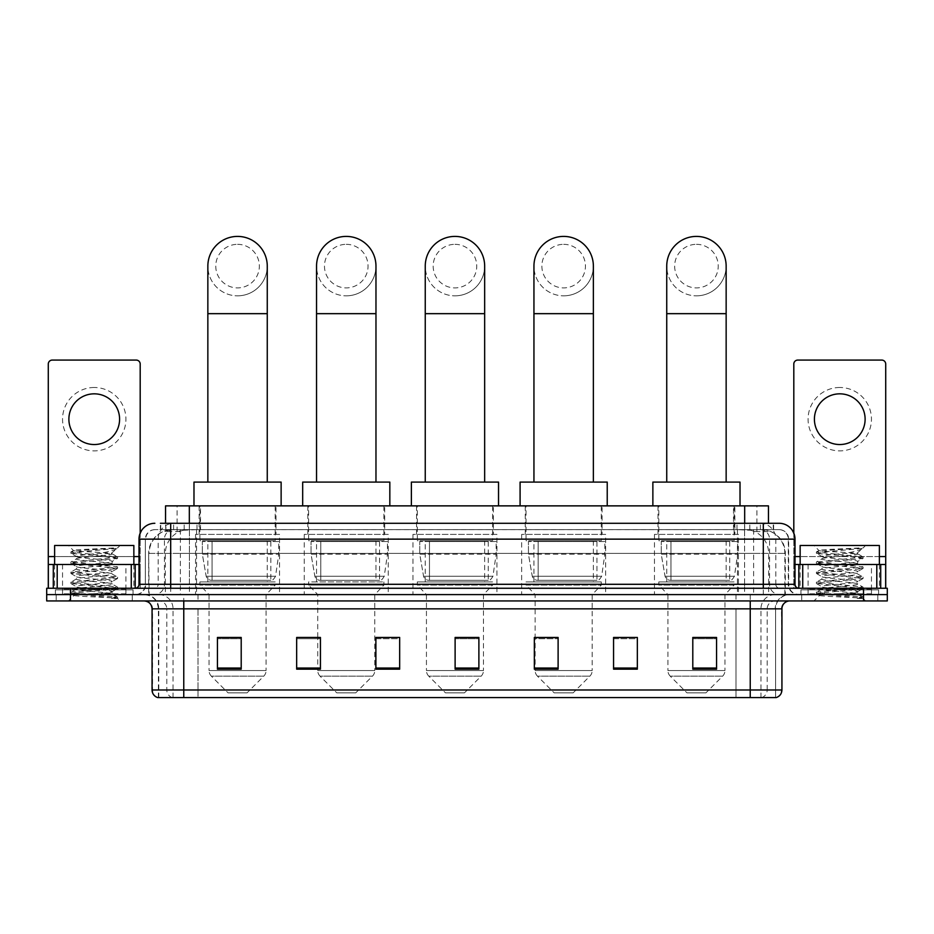 <?xml version="1.0" encoding="UTF-8"?>
<svg xmlns="http://www.w3.org/2000/svg" width="934" height="934" viewBox="0 0 934 934"><rect width="100%" height="100%" fill="white"/><g stroke="black" fill="none" stroke-linecap="round" stroke-linejoin="round"><path stroke-width="0.7" stroke-dasharray="4.67 3.5" d="M738.432 534.388L654.454 534.388L738.432 534.388L738.432 594.596L654.454 594.596L738.432 594.596M654.454 534.388L654.454 594.596M605.652 534.388L521.662 534.388L605.652 534.388L605.652 594.596L521.662 594.596L605.652 594.596M521.662 534.388L521.662 594.596M496.946 534.388L412.968 534.388L496.946 534.388L496.946 594.596L412.968 594.596L496.946 594.596M412.968 534.388L412.968 594.596M388.252 534.388L304.262 534.388L388.252 534.388L388.252 594.596L304.262 594.596L388.252 594.596M304.262 534.388L304.262 594.596M279.546 534.388L195.568 534.388L279.546 534.388L279.546 594.596L195.568 594.596L279.546 594.596M195.568 534.388L195.568 594.596M760.93 529.625L765.051 529.917C768.028 530.804 769.044 531.376 768.087 531.609L756.914 531.609L750.539 530.255L737.428 529.66L196.572 529.66L183.461 530.255L177.086 531.609L165.913 531.609L165.552 523.285M768.449 505.866L165.552 505.866M763.697 529.73A23.77 23.77 0 0 1 785.319 553.395L785.319 594.596L148.681 594.596L785.319 594.596M165.552 531.458L170.303 529.73L180.787 529.625L173.07 529.625M170.303 529.73A23.77 23.77 0 0 0 148.681 553.395L149.16 594.596M275.985 505.866L199.129 505.866L275.985 505.866L275.985 534.388L199.129 534.388L275.985 534.388M199.129 505.866L199.129 534.388M384.68 505.866L307.835 505.866L384.68 505.866L384.68 534.388L307.835 534.388L384.68 534.388M307.835 505.866L307.835 534.388M493.386 505.866L416.529 505.866L493.386 505.866L493.386 534.388L416.529 534.388L493.386 534.388M416.529 505.866L416.529 534.388M602.08 505.866L525.235 505.866L602.08 505.866L602.08 534.388L525.235 534.388L602.08 534.388M525.235 505.866L525.235 534.388M734.871 505.866L658.015 505.866L734.871 505.866L734.871 534.388L658.015 534.388L734.871 534.388M658.015 505.866L658.015 534.388M768.449 523.285L768.087 505.866M180.787 529.625L753.213 529.625M170.688 523.285L763.311 523.285M160.391 529.625L773.609 529.625L160.391 529.625L160.391 523.285L173.806 523.285A15.843 15.609 -90 0 0 158.196 539.14L158.196 584.299L139.003 584.299M779.154 529.625L154.846 529.625L779.154 529.625A9.503 9.503 0 0 1 788.658 539.14L788.658 584.299L158.196 584.299A3.958 3.899 90 0 1 154.297 588.257L798.967 588.257L154.297 588.257M139.003 539.14L788.658 539.14L145.342 539.14L145.342 584.299A10.297 10.297 0 0 1 135.033 594.596L798.967 594.596L135.033 594.596M871.457 564.486L808.073 564.486L871.457 564.486L871.457 588.257L808.073 588.257L871.457 588.257L871.457 594.596L808.073 594.596L871.457 594.596L871.457 589.844L808.073 589.844L871.457 589.844M808.073 564.486L808.073 589.844M125.927 564.486L62.543 564.486L125.927 564.486L125.927 588.257L62.543 588.257L125.927 588.257L125.927 594.596L62.543 594.596L125.927 594.596L125.927 589.844L62.543 589.844L125.927 589.844M62.543 564.486L62.543 589.844M863.53 600.936L46.7 600.936L46.7 588.257L887.3 588.257L887.3 594.596L863.53 594.596L887.3 594.596L887.3 600.936L863.53 600.936L863.53 594.596L70.47 594.596L863.53 594.596L863.53 588.257M46.7 594.596L70.47 594.596L46.7 594.596M773.609 529.625L773.609 523.285L160.753 523.285L160.753 529.625M773.609 523.285L173.806 523.285M132.266 594.596L132.266 600.936L56.203 600.936L132.266 600.936L56.203 600.936L132.266 600.936L132.266 594.596L56.203 594.596L56.203 600.936L56.203 594.596L132.266 594.596M877.797 594.596L877.797 600.936L801.734 600.936L877.797 600.936L801.734 600.936L877.797 600.936L877.797 594.596L801.734 594.596L801.734 600.936L801.734 594.596L877.797 594.596M133.06 589.844L55.41 589.844L133.06 589.844L133.06 594.596L55.41 594.596L133.06 594.596M55.41 589.844L55.41 594.596M878.59 589.844L800.94 589.844L878.59 589.844L878.59 594.596L800.94 594.596L878.59 594.596M800.94 589.844L800.94 594.596M157.776 697.593L775.594 697.593L775.594 608.851A14.255 14.255 0 0 1 789.849 594.596L144.151 594.596L789.849 594.596M158.406 697.593L158.406 608.851L781.933 608.851M750.236 600.936L144.151 600.936L750.236 600.936M808.073 594.596L871.457 594.596L808.073 594.596M62.543 594.596L125.927 594.596L62.543 594.596M716.565 668.043L716.565 637.455L716.565 669.153L692.794 669.153L692.794 637.618L692.794 669.153L716.565 669.153L716.565 637.77L716.565 669.153L716.565 638.716L692.794 638.716L692.794 669.153L692.794 637.455L716.565 637.455L692.794 637.455L716.565 637.455L716.565 668.043L692.794 668.043M637.338 668.043L637.338 637.455L637.338 669.153L613.568 669.153L613.568 637.618L613.568 669.153L637.338 669.153L637.338 637.77L637.338 669.153L637.338 638.716L613.568 638.716L613.568 637.455L613.568 669.153L613.568 637.618L613.568 669.153L613.568 638.716L637.338 638.716L637.338 637.618L637.338 668.043L613.568 668.043L613.568 669.153L637.338 669.153L637.338 637.618L613.568 637.618L613.568 668.043M558.112 637.618L534.341 637.618L534.341 669.153L558.112 669.153L558.112 637.455L558.112 669.153L534.341 669.153L534.341 637.618L534.341 669.153L558.112 669.153L558.112 637.77L558.112 669.153L558.112 638.716L534.341 638.716L534.341 669.153L534.341 637.618L534.341 669.153L534.341 638.716L558.112 638.716L558.112 637.455L534.341 637.455L558.112 637.455L535.135 637.455L535.135 594.596L526.029 585.093L601.286 585.093L526.029 585.093L526.029 581.917L601.286 581.917L526.029 581.917M241.206 668.043L241.206 637.455L241.206 669.153L217.435 669.153L217.435 637.618L217.435 669.153L241.206 669.153L241.206 637.77L241.206 669.153L241.206 638.716L217.435 638.716L217.435 669.153L217.435 637.455L241.206 637.455L217.435 637.455L241.206 637.455L241.206 668.043L217.435 668.043M320.432 637.618L296.662 637.618L296.662 669.153L320.432 669.153L320.432 637.455L320.432 669.153L296.662 669.153L296.662 637.618L296.662 669.153L320.432 669.153L320.432 637.77L320.432 669.153L320.432 638.716L296.662 638.716L296.662 637.455L296.662 669.153L296.662 637.618L296.662 669.153L296.662 638.716L320.432 638.716L320.432 637.455L296.662 637.455L320.432 637.455L317.735 637.455L317.735 594.596L308.629 585.093L383.886 585.093L308.629 585.093L308.629 581.917L383.886 581.917L308.629 581.917M399.659 668.043L399.659 637.455L399.659 669.153L375.888 669.153L375.888 637.618L375.888 669.153L399.659 669.153L399.659 637.77L399.659 669.153L399.659 638.716L375.888 638.716L375.888 637.455L375.888 669.153L375.888 637.618L375.888 669.153L375.888 638.716L399.659 638.716L399.659 637.618L399.659 668.043L375.888 668.043L375.888 669.153L399.659 669.153L399.659 637.618L375.888 637.618L375.888 668.043M478.885 668.043L478.885 637.455L478.885 669.153L455.115 669.153L455.115 637.618L455.115 669.153L478.885 669.153L478.885 637.77L478.885 669.153L478.885 638.716L455.115 638.716L455.115 669.153L455.115 637.455L478.885 637.455L455.115 637.455L478.885 637.455L478.885 668.043L455.115 668.043M775.208 697.593L776.224 697.593M637.338 637.455L613.568 637.455L637.338 637.455M399.659 637.455L375.888 637.455L399.659 637.455M478.885 638.716L478.885 637.77L478.885 638.716L455.115 638.716L455.115 669.153L478.885 669.153L478.885 638.716M241.206 638.716L241.206 637.77L241.206 638.716L217.435 638.716L217.435 669.153L241.206 669.153L241.206 638.716M716.565 638.716L716.565 637.77L716.565 638.716L692.794 638.716L692.794 669.153L716.565 669.153L716.565 638.716M478.885 637.618L455.115 637.618M241.206 637.618L217.435 637.618M716.565 637.618L692.794 637.618M126.72 594.596L61.749 594.596L126.72 594.596A0.794 0.794 0 0 1 125.927 593.802L62.543 593.802L125.927 593.802L125.927 589.05A0.794 0.794 0 0 1 126.72 588.257L61.749 588.257L126.72 588.257M61.749 594.596A0.794 0.794 0 0 0 62.543 593.802L62.543 589.05A0.794 0.794 0 0 0 61.749 588.257M54.627 564.486L54.627 588.257L133.854 588.257L54.627 588.257M133.854 564.486L133.854 588.257M105.962 593.008C94.976 593.814 73.821 594.608 74.019 595.32C72.011 596.452 116.82 597.468 117.544 598.461L70.891 593.51L117.439 588.654L112.138 591.619L112.138 593.008L105.962 593.008L112.138 591.619C113.236 589.949 75.234 588.268 76.331 586.599C75.234 584.918 113.236 583.236 112.138 581.567C113.236 579.886 75.234 578.204 76.331 576.535C75.234 574.854 113.236 573.172 112.138 571.503C113.236 569.822 75.234 568.141 76.331 566.471C75.234 564.79 113.236 563.109 112.138 561.439L112.138 563.949L117.439 566.926L70.891 562.07L117.591 557.038L70.891 552.006L82.566 550.324L117.591 547.954L120.066 545.479L68.404 545.479L120.066 545.479M117.439 588.654L70.891 583.446L117.591 578.415L70.891 573.383L117.439 568.526L112.138 571.503L112.138 574.013C113.236 572.344 75.234 570.662 76.331 568.981C75.234 567.312 113.236 565.63 112.138 563.949C113.236 562.28 75.234 560.598 76.331 558.929L71.031 561.894M117.439 568.526L70.891 563.33L117.439 558.462L112.138 561.439C113.236 559.77 75.234 558.077 76.331 556.407L76.331 558.929C75.234 557.248 113.236 555.567 112.138 553.897L111.251 553.395C106.383 552.344 72.817 551.422 73.459 550.523L68.404 545.479M117.439 558.462L105.916 556.617L71.031 553.43L76.331 556.407C78.304 555.426 86.033 554.422 99.518 553.395L112.138 553.897L111.251 553.395L116.925 548.62C114.929 550.056 109.126 551.655 99.518 553.395M117.439 578.59L112.138 581.567L112.138 584.077C113.236 582.407 75.234 580.726 76.331 579.045C75.234 577.375 113.236 575.694 112.138 574.013L117.439 576.99L70.891 572.133L117.439 566.926M71.031 563.494L76.53 566.693L76.331 568.981L71.031 571.958M71.031 593.685L74.066 595.448L68.404 600.936L120.066 600.936L117.591 598.461L111.73 598.461C114.648 597.538 115.676 596.604 114.812 595.682L107.959 593.008C98.455 591.747 75.397 590.393 76.331 589.109C75.234 587.439 113.236 585.746 112.138 584.077L117.439 587.054L70.891 582.186L117.439 576.99M71.031 573.558L76.53 576.757L76.331 579.045L71.031 582.022M107.959 593.008L112.138 593.008L117.439 597.118L82.566 593.931L71.031 592.086L105.916 588.899L117.439 587.054M71.031 583.622L76.53 586.821L76.331 589.109L71.031 592.086M120.066 600.936L68.404 600.936M113.434 547.954C102.121 548.748 71.544 549.612 73.459 550.523L71.031 551.831M54.627 545.479L133.854 545.479M111.73 598.461L117.439 597.118M71.031 553.43L82.566 551.585L117.439 548.398M94.241 387.493A31.686 31.686 0 0 0 62.543 419.191A31.686 31.686 0 0 0 94.241 450.877A31.686 31.686 0 0 0 125.927 419.191A31.686 31.686 0 0 0 94.241 387.493M94.241 444.537A25.358 25.358 0 0 1 68.882 419.191A25.358 25.358 0 0 1 94.241 393.833A25.358 25.358 0 0 1 119.587 419.191A25.358 25.358 0 0 1 94.241 444.537M62.543 588.257L125.927 588.257L62.543 588.257M139.003 564.486L140.193 564.486L140.193 588.257L48.288 588.257L48.288 364.05A3.958 3.958 0 0 1 52.246 360.08L136.224 360.08A3.958 3.958 0 0 1 140.193 364.05L140.193 564.486L48.288 564.486M140.193 533.116L140.193 588.257L48.288 588.257M237.563 295.833A29.713 29.713 0 0 0 267.264 266.12A29.713 29.713 0 0 1 237.563 295.833A29.713 29.713 0 0 0 267.264 266.12A29.713 29.713 0 0 0 237.563 236.407A29.713 29.713 0 0 0 207.85 266.12A29.713 29.713 0 0 0 237.563 295.833A29.713 29.713 0 0 1 207.85 266.12M237.563 244.334A21.786 21.786 0 0 1 259.348 266.12A21.786 21.786 0 0 1 237.563 287.905A21.786 21.786 0 0 1 215.766 266.12A21.786 21.786 0 0 1 237.563 244.334M207.85 482.096L267.264 482.096L207.85 482.096M247.066 692.841L228.048 692.841L211.353 676.146L263.762 676.146L211.353 676.146A7.927 7.927 0 0 1 209.041 670.542L266.085 670.542A7.927 7.927 0 0 1 263.762 676.146L247.066 692.841L228.048 692.841M266.085 594.596L209.041 594.596L209.041 670.542L266.085 670.542L266.085 594.596L275.191 585.093L199.923 585.093L275.191 585.093L275.191 581.917L199.923 581.917L199.923 585.093L209.041 594.596L266.085 594.596M207.85 540.716L267.264 540.716L207.85 540.716L207.85 581.917L267.264 581.917L207.85 581.917M267.264 540.716L267.264 581.917M199.923 505.866L275.191 505.866L199.923 505.866L199.923 540.716L275.191 540.716L199.923 540.716M275.191 505.866L275.191 540.716M281.134 505.866L193.98 505.866L281.134 505.866M193.98 482.096L281.134 482.096M199.923 581.917L275.191 581.917M278.752 541.51L202.351 541.51L278.752 541.51L278.752 554.189L202.351 554.189L202.351 541.51L202.351 554.189L206.169 576.266C207.114 578.987 209.076 580.341 212.065 580.329L270.837 580.329L212.065 580.329L212.065 541.51L212.065 580.329C209.088 580.353 207.114 578.998 206.169 576.266L202.351 554.189L278.752 554.189L275.542 576.266L206.169 576.266L275.542 576.266C273.475 579.699 271.911 581.053 270.837 580.329L270.837 541.51L212.065 541.51L270.837 541.51M346.257 295.833A29.713 29.713 0 0 0 375.97 266.12A29.713 29.713 0 0 1 346.257 295.833A29.713 29.713 0 0 0 375.97 266.12A29.713 29.713 0 0 0 346.257 236.407A29.713 29.713 0 0 0 316.544 266.12A29.713 29.713 0 0 0 346.257 295.833A29.713 29.713 0 0 1 316.544 266.12M346.257 244.334A21.786 21.786 0 0 1 368.043 266.12A21.786 21.786 0 0 1 346.257 287.905A21.786 21.786 0 0 1 324.472 266.12A21.786 21.786 0 0 1 346.257 244.334M316.544 482.096L375.97 482.096L316.544 482.096M355.761 692.841L336.754 692.841L320.058 676.146L372.456 676.146L320.058 676.146A7.927 7.927 0 0 1 317.735 670.542L374.779 670.542A7.927 7.927 0 0 1 372.456 676.146L355.761 692.841L336.754 692.841M383.886 581.917L383.886 585.093L374.779 594.596L317.735 594.596L374.779 594.596L374.779 670.542L317.735 670.542L317.735 637.618M316.544 540.716L375.97 540.716L316.544 540.716L316.544 581.917L375.97 581.917L316.544 581.917M375.97 540.716L375.97 581.917M308.629 505.866L383.886 505.866L308.629 505.866L308.629 540.716L383.886 540.716L308.629 540.716M383.886 505.866L383.886 540.716M389.828 505.866L302.686 505.866L389.828 505.866M302.686 482.096L389.828 482.096M387.458 541.51L311.045 541.51L387.458 541.51L387.458 554.189L311.045 554.189L311.045 541.51L311.045 554.189L314.863 576.266C315.809 578.987 317.77 580.341 320.759 580.329L379.531 580.329L320.771 580.329L320.771 541.51L320.759 580.329C317.782 580.353 315.82 578.998 314.863 576.266L311.045 554.189L387.458 554.189L384.248 576.266L314.863 576.266L384.248 576.266C382.181 579.699 380.605 581.053 379.543 580.329L379.531 541.51L320.771 541.51L379.531 541.51M454.963 295.833A29.713 29.713 0 0 0 484.664 266.12A29.713 29.713 0 0 1 454.963 295.833A29.713 29.713 0 0 0 484.664 266.12A29.713 29.713 0 0 0 454.963 236.407A29.713 29.713 0 0 0 425.25 266.12A29.713 29.713 0 0 0 454.963 295.833A29.713 29.713 0 0 1 425.25 266.12M454.963 244.334A21.786 21.786 0 0 1 476.749 266.12A21.786 21.786 0 0 1 454.963 287.905A21.786 21.786 0 0 1 433.166 266.12A21.786 21.786 0 0 1 454.963 244.334M425.25 482.096L484.664 482.096L425.25 482.096M464.467 692.841L445.448 692.841L428.753 676.146L481.162 676.146L428.753 676.146A7.927 7.927 0 0 1 426.441 670.542L483.473 670.542A7.927 7.927 0 0 1 481.162 676.146L464.467 692.841L445.448 692.841M483.473 594.596L426.441 594.596L426.441 670.542L483.473 670.542L483.473 594.596L492.592 585.093L417.323 585.093L492.592 585.093L492.592 581.917L417.323 581.917L417.323 585.093L426.441 594.596L483.473 594.596M425.25 540.716L484.664 540.716L425.25 540.716L425.25 581.917L484.664 581.917L425.25 581.917M484.664 540.716L484.664 581.917M417.323 505.866L492.592 505.866L417.323 505.866L417.323 540.716L492.592 540.716L417.323 540.716M492.592 505.866L492.592 540.716M498.534 505.866L411.38 505.866L498.534 505.866M411.38 482.096L498.534 482.096M417.323 581.917L492.592 581.917M496.152 541.51L419.751 541.51L496.152 541.51L496.152 554.189L419.751 554.189L419.751 541.51L419.751 554.189L423.569 576.266C424.515 578.987 426.476 580.341 429.465 580.329L488.237 580.329L429.465 580.329L429.465 541.51L429.465 580.329C426.488 580.353 424.515 578.998 423.569 576.266L419.751 554.189L496.152 554.189L492.942 576.266L423.569 576.266L492.942 576.266C490.875 579.699 489.311 581.053 488.237 580.329L488.237 541.51L429.465 541.51L488.237 541.51M563.657 295.833A29.713 29.713 0 0 0 593.37 266.12A29.713 29.713 0 0 1 563.657 295.833A29.713 29.713 0 0 0 593.37 266.12A29.713 29.713 0 0 0 563.657 236.407A29.713 29.713 0 0 0 533.944 266.12A29.713 29.713 0 0 0 563.657 295.833A29.713 29.713 0 0 1 533.944 266.12M563.657 244.334A21.786 21.786 0 0 1 585.443 266.12A21.786 21.786 0 0 1 563.657 287.905A21.786 21.786 0 0 1 541.872 266.12A21.786 21.786 0 0 1 563.657 244.334M533.944 482.096L593.37 482.096L533.944 482.096M573.161 692.841L554.154 692.841L537.459 676.146L589.856 676.146L537.459 676.146A7.927 7.927 0 0 1 535.135 670.542L592.179 670.542A7.927 7.927 0 0 1 589.856 676.146L573.161 692.841L554.154 692.841M601.286 581.917L601.286 585.093L592.179 594.596L535.135 594.596L592.179 594.596L592.179 670.542L535.135 670.542L535.135 637.618M533.944 540.716L593.37 540.716L533.944 540.716L533.944 581.917L593.37 581.917L533.944 581.917M593.37 540.716L593.37 581.917M526.029 505.866L601.286 505.866L526.029 505.866L526.029 540.716L601.286 540.716L526.029 540.716M601.286 505.866L601.286 540.716M607.228 505.866L520.086 505.866L607.228 505.866M520.086 482.096L607.228 482.096M604.858 541.51L528.446 541.51L604.858 541.51L604.858 554.189L528.446 554.189L528.446 541.51L528.446 554.189L532.263 576.266C533.209 578.987 535.17 580.341 538.159 580.329L596.931 580.329L538.171 580.329L538.171 541.51L538.159 580.329C535.182 580.353 533.221 578.998 532.263 576.266L528.446 554.189L604.858 554.189L601.648 576.266L532.263 576.266L601.648 576.266C599.581 579.699 598.005 581.053 596.943 580.329L596.931 541.51L538.171 541.51L596.931 541.51M696.437 295.833A29.713 29.713 0 0 0 726.15 266.12A29.713 29.713 0 0 1 696.437 295.833A29.713 29.713 0 0 0 726.15 266.12A29.713 29.713 0 0 0 696.437 236.407A29.713 29.713 0 0 0 666.736 266.12A29.713 29.713 0 0 0 696.437 295.833A29.713 29.713 0 0 1 666.736 266.12M696.437 244.334A21.786 21.786 0 0 1 718.234 266.12A21.786 21.786 0 0 1 696.437 287.905A21.786 21.786 0 0 1 674.652 266.12A21.786 21.786 0 0 1 696.437 244.334M666.736 482.096L726.15 482.096L666.736 482.096M705.952 692.841L686.934 692.841L670.238 676.146L722.647 676.146L670.238 676.146A7.927 7.927 0 0 1 667.915 670.542L724.959 670.542A7.927 7.927 0 0 1 722.647 676.146L705.952 692.841L686.934 692.841M724.959 594.596L667.915 594.596L667.915 670.542L724.959 670.542L724.959 594.596L734.077 585.093L658.809 585.093L734.077 585.093L734.077 581.917L658.809 581.917L658.809 585.093L667.915 594.596L724.959 594.596M666.736 540.716L726.15 540.716L666.736 540.716L666.736 581.917L726.15 581.917L666.736 581.917M726.15 540.716L726.15 581.917M658.809 505.866L734.077 505.866L658.809 505.866L658.809 540.716L734.077 540.716L658.809 540.716M734.077 505.866L734.077 540.716M740.02 505.866L652.866 505.866L740.02 505.866M652.866 482.096L740.02 482.096M658.809 581.917L734.077 581.917M737.638 541.51L661.237 541.51L737.638 541.51L737.638 554.189L661.237 554.189L661.237 541.51L661.237 554.189L665.055 576.266C665.989 578.987 667.962 580.341 670.951 580.329L729.723 580.329L670.951 580.329L670.951 541.51L670.951 580.329C667.973 580.353 666 578.998 665.055 576.266L661.237 554.189L737.638 554.189L734.428 576.266L665.055 576.266L734.428 576.266C732.361 579.699 730.797 581.053 729.723 580.329L729.723 541.51L670.951 541.51L729.723 541.51M839.759 387.493A31.686 31.686 0 0 0 808.073 419.191A31.686 31.686 0 0 0 839.759 450.877A31.686 31.686 0 0 0 871.457 419.191A31.686 31.686 0 0 0 839.759 387.493M839.759 444.537A25.358 25.358 0 0 1 814.413 419.191A25.358 25.358 0 0 1 839.759 393.833A25.358 25.358 0 0 1 865.117 419.191A25.358 25.358 0 0 1 839.759 444.537M808.073 588.257L871.457 588.257L808.073 588.257M885.712 556.571L885.712 564.486L793.807 564.486L793.807 588.257L885.712 588.257L793.807 588.257L793.807 364.05A3.958 3.958 0 0 1 797.776 360.08L881.754 360.08A3.958 3.958 0 0 1 885.712 364.05L885.712 556.571L793.807 556.571L793.807 564.486L794.997 564.486M793.807 533.116L793.807 556.571L794.997 556.571M872.251 594.596L807.28 594.596L872.251 594.596A0.794 0.794 0 0 1 871.457 593.802L808.073 593.802L871.457 593.802L871.457 589.05A0.794 0.794 0 0 1 872.251 588.257L807.28 588.257L872.251 588.257M807.28 594.596A0.794 0.794 0 0 0 808.073 593.802L808.073 589.05A0.794 0.794 0 0 0 807.28 588.257M800.146 564.486L800.146 588.257L879.373 588.257L800.146 588.257M879.373 564.486L879.373 588.257M851.493 593.008C840.507 593.814 819.351 594.608 819.55 595.32C817.53 596.452 862.351 597.468 863.074 598.461L816.409 593.51L862.969 588.654L857.669 591.619L857.669 593.008L851.493 593.008L857.669 591.619C858.766 589.949 820.764 588.268 821.862 586.599C820.764 584.918 858.766 583.236 857.669 581.567C858.766 579.886 820.764 578.204 821.862 576.535C820.764 574.854 858.766 573.172 857.669 571.503C858.766 569.822 820.764 568.141 821.862 566.471C820.764 564.79 858.766 563.109 857.669 561.439L857.669 563.949L862.969 566.926L816.409 562.07L863.109 557.038L816.409 552.006L828.084 550.324L863.109 547.954L865.596 545.479L813.934 545.479L865.596 545.479M862.969 588.654L816.409 583.446L863.109 578.415L816.409 573.383L862.969 568.526L857.669 571.503L857.669 574.013C858.766 572.344 820.764 570.662 821.862 568.981C820.764 567.312 858.766 565.63 857.669 563.949C858.766 562.28 820.764 560.598 821.862 558.929L816.561 561.894M862.969 568.526L816.409 563.33L862.969 558.462L857.669 561.439C858.766 559.77 820.764 558.077 821.862 556.407L821.862 558.929C820.764 557.248 858.766 555.567 857.669 553.897L856.77 553.395C851.901 552.344 818.347 551.422 818.978 550.523L813.934 545.479M862.969 558.462L851.434 556.617L816.561 553.43L821.862 556.407C823.835 555.426 831.564 554.422 845.048 553.395L857.669 553.897L856.77 553.395L862.444 548.62C860.459 550.056 854.657 551.655 845.048 553.395M862.969 578.59L857.669 581.567L857.669 584.077C858.766 582.407 820.764 580.726 821.862 579.045C820.764 577.375 858.766 575.694 857.669 574.013L862.969 576.99L816.409 572.133L862.969 566.926M816.561 563.494L822.06 566.693L821.862 568.981L816.561 571.958M863.074 598.461L857.249 598.461C860.179 597.538 861.206 596.604 860.342 595.682L853.489 593.008C843.974 591.747 820.928 590.393 821.862 589.109C820.764 587.439 858.766 585.746 857.669 584.077L862.969 587.054L816.409 582.186L862.969 576.99M816.561 573.558L822.06 576.757L821.862 579.045L816.561 582.022M853.489 593.008L857.669 593.008L862.969 597.118L828.084 593.931L816.561 592.086L851.434 588.899L862.969 587.054M816.561 583.622L822.06 586.821L821.862 589.109L816.561 592.086M857.249 598.461L863.109 597.281L863.109 598.461L865.596 600.936L813.934 600.936L865.596 600.936M816.561 593.685L819.597 595.448L813.934 600.936M858.965 547.954C847.652 548.748 817.075 549.612 818.978 550.523L816.561 551.831M800.146 545.479L879.373 545.479M816.561 553.43L828.084 551.585L862.969 548.398M212.065 580.329L270.837 580.329L212.065 580.329M320.759 580.329L379.543 580.329L320.759 580.329M429.465 580.329L488.237 580.329L429.465 580.329M538.159 580.329L596.943 580.329L538.159 580.329M165.913 531.609L165.913 505.866M168.949 529.917A23.77 23.408 -90 0 0 149.16 553.395L785.319 553.395L753.633 553.395L753.633 594.596M784.84 594.596L784.84 553.395A23.77 23.408 90 0 0 765.051 529.917M180.367 529.625L180.367 553.395L148.681 553.395L148.681 594.596M737.428 529.66L737.428 594.596M750.539 530.255A23.77 23.408 90 0 1 768.635 553.395L768.635 594.596M196.572 529.66L196.572 594.596M183.461 530.255A23.77 23.408 -90 0 0 165.365 553.395L165.365 594.596M753.633 529.625L753.633 553.395L180.367 553.395L180.367 594.596M189.322 529.683L189.322 523.285M177.086 531.609L177.086 505.866M200.495 529.683L200.495 505.866M733.505 529.683L733.505 505.866M756.914 531.609L756.914 505.866M744.678 529.683L744.678 523.285M184.161 529.625L184.161 523.285M154.846 529.625L151.973 530.068C147.794 531.656 145.587 534.668 145.342 539.14L145.342 584.299L763.311 584.299L763.311 529.625M189.415 523.285L189.415 584.299L145.727 584.299A10.297 10.146 90 0 1 135.582 594.596M763.311 594.596L763.311 584.299L788.658 584.299C789.277 590.557 792.709 593.989 798.967 594.596M744.585 523.285L744.585 539.14L794.997 539.14M794.997 584.299L794.519 539.14A15.843 15.609 90 0 0 778.909 523.285M70.47 588.257L70.47 600.936M155.091 523.285A15.843 15.609 -90 0 0 139.481 539.14L139.481 584.299A3.958 3.899 90 0 1 135.582 588.257M760.194 523.285A15.843 15.609 90 0 1 775.804 539.14L775.804 584.299L744.585 584.299L744.585 588.257M798.418 588.257A3.958 3.899 -90 0 1 794.519 584.299L775.804 584.299A3.958 3.899 -90 0 0 779.703 588.257M155.091 529.625A9.503 9.363 -90 0 0 145.727 539.14L744.585 539.14L744.585 584.299L189.415 584.299L189.415 588.257M189.415 529.625L189.415 594.596M173.806 529.625A9.503 9.363 -90 0 0 164.442 539.14L164.442 584.299A10.297 10.146 90 0 1 154.297 594.596M170.688 529.625L170.688 594.596M778.909 529.625A9.503 9.363 90 0 1 788.273 539.14L788.273 584.299A10.297 10.146 -90 0 0 798.418 594.596M760.194 529.625A9.503 9.363 90 0 1 769.558 539.14L769.558 584.299A10.297 10.146 -90 0 0 779.703 594.596M744.585 529.625L744.585 594.596M173.607 529.625L173.607 523.285M197.016 529.625L197.016 523.285M736.984 529.625L736.984 523.285M760.393 529.625L760.393 523.285M773.247 529.625L773.247 523.285M749.839 529.625L749.839 523.285M761.584 697.593A7.927 7.799 90 0 0 767.199 689.981L198.008 689.981L198.008 608.851L735.992 608.851L735.992 697.593L735.992 608.851L775.208 608.851A14.255 14.045 -90 0 1 789.253 594.596M183.764 697.593L183.764 608.851L158.406 608.851C157.566 600.188 152.814 595.437 144.151 594.596M172.416 697.593A7.927 7.799 -90 0 1 166.801 689.981L166.801 608.851L198.008 608.851L198.008 697.593L198.008 689.981L152.067 689.981M152.067 608.851L166.801 608.851A7.927 7.799 90 0 0 159.002 600.936M158.173 697.593A7.927 7.799 -90 0 1 152.557 689.981L152.557 608.851A7.927 7.799 90 0 0 144.747 600.936M775.827 697.593A7.927 7.799 90 0 0 781.443 689.981L767.199 689.981L767.199 608.851A7.927 7.799 -90 0 1 774.998 600.936M781.933 689.981L781.443 608.851A7.927 7.799 -90 0 1 789.253 600.936M198.008 594.596L198.008 600.936M735.992 594.596L735.992 600.936M760.953 697.593L760.953 608.851A14.255 14.045 -90 0 1 774.998 594.596M775.594 697.593L775.594 608.851L183.764 608.851L183.764 594.596M750.236 697.593L750.236 594.596M158.792 697.593L158.792 608.851A14.255 14.045 90 0 0 144.747 594.596M173.047 697.593L173.047 608.851A14.255 14.045 90 0 0 159.002 594.596M320.432 668.043L296.662 668.043M558.112 668.043L534.341 668.043M125.927 589.05L62.543 589.05L125.927 589.05M139.003 556.571L48.288 556.571M133.854 556.571L54.627 556.571M140.123 588.257L140.123 564.486M267.264 313.661L207.85 313.661M375.97 313.661L316.544 313.661M484.664 313.661L425.25 313.661M593.37 313.661L533.944 313.661M726.15 313.661L666.736 313.661M879.373 556.571L800.146 556.571M793.877 564.486L793.877 588.257M871.457 589.05L808.073 589.05L871.457 589.05M117.591 598.461L117.591 597.281M70.891 592.249L70.891 593.51M117.591 587.217L117.591 588.478M70.891 582.186L70.891 583.446M117.591 577.165L117.591 578.415M70.891 572.133L70.891 573.383M117.591 567.101L117.591 568.351M70.891 562.07L70.891 563.33M117.591 557.038L117.591 558.298M70.891 552.006L70.891 553.267M111.94 553.664L117.439 556.862M816.409 592.249L816.409 593.51M863.109 587.217L863.109 588.478M816.409 582.186L816.409 583.446M863.109 577.165L863.109 578.415M816.409 572.133L816.409 573.383M863.109 567.101L863.109 568.351M816.409 562.07L816.409 563.33M863.109 557.038L863.109 558.298M816.409 552.006L816.409 553.267M857.47 553.664L862.969 556.862"/><path stroke-width="1.4" d="M165.552 523.285L165.552 505.866L768.449 505.866L768.449 523.285M160.753 523.285L779.154 523.285A15.843 15.843 0 0 1 794.997 539.14L794.997 584.299C795.208 586.68 796.539 588 798.967 588.257M160.391 523.285L170.688 523.285L170.688 539.14L139.003 539.14L139.003 584.299A3.958 3.958 0 0 1 135.033 588.257M154.846 523.285A15.843 15.843 0 0 0 139.003 539.14M70.47 588.257L46.7 588.257L46.7 594.596L70.47 594.596L46.7 594.596L46.7 600.936L70.47 600.936L70.47 594.596L863.53 594.596L70.47 594.596L70.47 588.257L863.53 588.257L863.53 594.596L887.3 594.596L863.53 594.596L863.53 600.936L70.47 600.936M863.53 600.936L887.3 600.936L887.3 588.257L863.53 588.257M794.997 539.14L763.311 539.14L763.311 523.285L779.154 523.285M781.933 689.981C781.711 693.787 779.808 696.32 776.224 697.593L750.236 697.593L750.236 689.981L781.933 689.981L781.933 608.851A7.927 7.927 0 0 1 789.849 600.936M750.236 697.593L157.776 697.593A7.927 7.927 0 0 1 152.067 689.981L152.067 608.851C151.6 604.041 148.961 601.403 144.151 600.936M716.565 669.153L716.565 637.455L692.794 637.455L692.794 669.153L716.565 669.153M637.338 669.153L637.338 637.455L613.568 637.455L613.568 669.153L637.338 669.153M558.112 669.153L558.112 637.455L534.341 637.455L534.341 669.153L558.112 669.153M241.206 669.153L241.206 637.455L217.435 637.455L217.435 669.153L241.206 669.153M320.432 669.153L320.432 637.455L296.662 637.455L296.662 669.153L320.432 669.153M399.659 669.153L399.659 637.455L375.888 637.455L375.888 669.153L399.659 669.153M478.885 669.153L478.885 637.455L455.115 637.455L455.115 669.153L478.885 669.153M637.338 637.455L613.568 637.618L637.338 637.455M399.659 637.455L375.888 637.618L399.659 637.455M317.735 637.618L320.432 637.618M535.135 637.618L558.112 637.618M478.885 637.618L455.115 637.618M241.206 637.618L217.435 637.618M716.565 637.618L692.794 637.618M133.854 564.486L133.854 545.479L54.627 545.479L54.627 564.486M94.241 393.833A25.358 25.358 0 0 0 68.882 419.191A25.358 25.358 0 0 0 94.241 444.537A25.358 25.358 0 0 0 119.587 419.191A25.358 25.358 0 0 0 94.241 393.833M131.274 588.257L131.274 564.486L57.196 564.486L57.196 588.257M140.193 533.116L140.193 364.05A3.958 3.958 0 0 0 136.224 360.08L52.246 360.08A3.958 3.958 0 0 0 48.288 364.05L48.288 564.486L57.196 564.486M131.274 564.486L139.003 564.486M48.288 588.257L48.288 564.486M207.85 482.096L207.85 266.12A29.713 29.713 0 0 1 237.563 236.407A29.713 29.713 0 0 1 267.264 266.12A29.713 29.713 0 0 0 237.563 236.407M267.264 482.096L267.264 266.12M281.134 505.866L281.134 482.096L193.98 482.096L193.98 505.866M316.544 482.096L316.544 266.12A29.713 29.713 0 0 1 346.257 236.407A29.713 29.713 0 0 1 375.97 266.12A29.713 29.713 0 0 0 346.257 236.407M375.97 482.096L375.97 266.12M389.828 505.866L389.828 482.096L302.686 482.096L302.686 505.866M425.25 482.096L425.25 266.12A29.713 29.713 0 0 1 454.963 236.407A29.713 29.713 0 0 1 484.664 266.12A29.713 29.713 0 0 0 454.963 236.407M484.664 482.096L484.664 266.12M498.534 505.866L498.534 482.096L411.38 482.096L411.38 505.866M533.944 482.096L533.944 266.12A29.713 29.713 0 0 1 563.657 236.407A29.713 29.713 0 0 1 593.37 266.12A29.713 29.713 0 0 0 563.657 236.407M593.37 482.096L593.37 266.12M607.228 505.866L607.228 482.096L520.086 482.096L520.086 505.866M666.736 482.096L666.736 266.12A29.713 29.713 0 0 1 696.437 236.407A29.713 29.713 0 0 1 726.15 266.12A29.713 29.713 0 0 0 696.437 236.407M726.15 482.096L726.15 266.12M740.02 505.866L740.02 482.096L652.866 482.096L652.866 505.866M839.759 393.833A25.358 25.358 0 0 0 814.413 419.191A25.358 25.358 0 0 0 839.759 444.537A25.358 25.358 0 0 0 865.117 419.191A25.358 25.358 0 0 0 839.759 393.833M876.804 588.257L876.804 564.486L802.726 564.486L802.726 588.257M885.712 588.257L885.712 564.486L885.712 588.257M876.804 564.486L885.712 564.486L885.712 364.05A3.958 3.958 0 0 0 881.754 360.08L797.776 360.08A3.958 3.958 0 0 0 793.807 364.05L793.807 533.116M794.997 564.486L802.726 564.486M879.373 564.486L879.373 545.479L800.146 545.479L800.146 564.486M189.322 523.285L189.322 505.866M744.678 523.285L744.678 505.866M170.688 588.257L170.688 584.299L794.997 584.299M139.003 584.299L170.688 584.299L170.688 539.14L763.311 539.14L763.311 588.257M750.236 600.936L750.236 608.851L152.067 608.851M781.933 608.851L750.236 608.851L750.236 689.981L183.764 689.981L183.764 697.593M152.067 689.981L183.764 689.981L183.764 600.936M478.885 668.043L455.115 668.043M399.659 668.043L375.888 668.043M320.432 668.043L296.662 668.043M241.206 668.043L217.435 668.043M558.112 668.043L534.341 668.043M637.338 668.043L613.568 668.043M716.565 668.043L692.794 668.043M139.003 556.571L133.854 556.571M54.627 556.571L48.288 556.571M135.173 564.486L135.173 588.257M48.346 564.486L48.346 588.257M53.296 588.257L53.296 564.486M207.85 313.661L267.264 313.661M316.544 313.661L375.97 313.661M425.25 313.661L484.664 313.661M533.944 313.661L593.37 313.661M666.736 313.661L726.15 313.661M885.712 556.571L879.373 556.571M800.146 556.571L794.997 556.571M885.654 588.257L885.654 564.486M880.704 564.486L880.704 588.257M798.827 588.257L798.827 564.486"/></g></svg>

